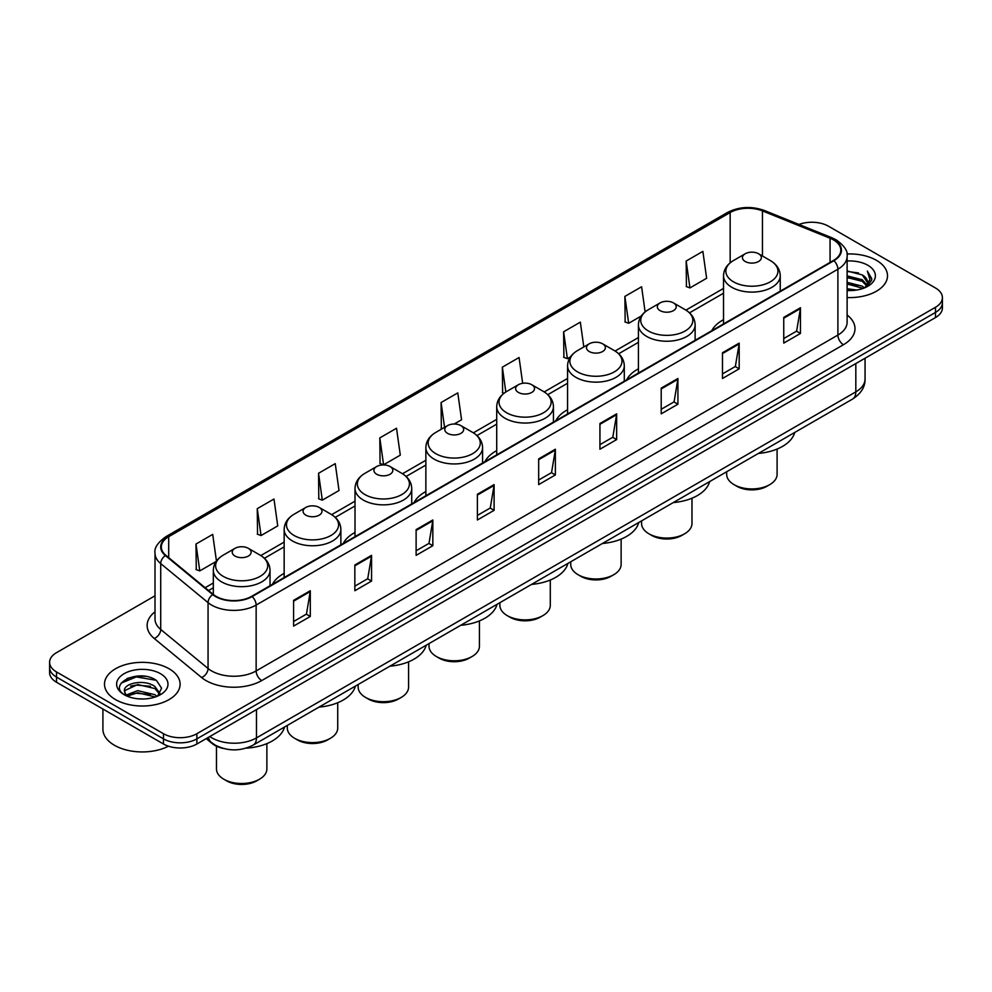 <?xml version="1.0" encoding="UTF-8"?>
<svg xmlns="http://www.w3.org/2000/svg" width="992" height="992" viewBox="0 0 992 992"><rect width="100%" height="100%" fill="white"/><g stroke="black" fill="none" stroke-linecap="round" stroke-linejoin="round"><path stroke-width="1.49" d="M284.158 573.364A41.751 24.106 0 0 0 272.416 584.362M355.012 532.456A41.751 24.106 0 0 0 343.257 543.455M425.866 491.548A41.751 24.106 0 0 0 414.11 502.547M496.719 450.641A41.751 24.106 0 0 0 484.964 461.64M567.573 409.733A41.751 24.106 0 0 0 555.818 420.744M638.414 368.826A41.751 24.106 0 0 0 626.671 379.837M723.528 319.697A41.751 24.106 0 0 0 711.772 330.696M223.349 748.452A23.634 13.64 180 0 1 212.077 743.454L206.2 738.618M145.452 676.37A31.508 18.191 0 0 0 127.013 678.565M155.012 595.795L56.519 652.662A23.634 13.64 0 0 0 49.6 662.309L49.6 672.601A23.634 13.64 0 0 0 56.519 682.248L163.469 744A23.634 13.64 0 0 0 196.887 744L935.481 317.576A23.634 13.64 0 0 0 942.4 307.929L942.4 302.783A23.634 13.64 0 0 1 935.481 312.43A23.634 13.64 0 0 0 942.4 302.783L942.4 297.637A23.634 13.64 0 0 0 935.481 287.99L828.531 226.238A23.634 13.64 0 0 0 798.944 224.452M49.6 662.309A23.634 13.64 0 0 0 56.519 671.956L163.469 733.708A23.634 13.64 0 0 0 196.887 733.708L196.887 738.854L935.481 312.43L196.887 738.854A23.634 13.64 0 0 1 163.469 738.854A23.634 13.64 0 0 0 196.887 738.854L196.887 744M56.519 671.956L56.519 677.102L163.469 738.854L56.519 677.102A23.634 13.64 0 0 1 49.6 667.455A23.634 13.64 0 0 0 56.519 677.102L56.519 682.248M876.432 260.326A37.808 21.824 0 0 0 846.945 253.989A37.808 21.824 0 0 1 876.432 260.326A37.808 21.824 0 0 1 887.505 275.764A37.808 21.824 0 0 0 876.432 260.326M169.037 668.744A37.808 21.824 0 0 0 127.832 664.008A37.808 21.824 0 0 0 104.495 684.182A37.808 21.824 0 0 0 115.568 699.62A37.808 21.824 0 0 0 156.773 704.345A37.808 21.824 0 0 0 180.11 684.182A37.808 21.824 0 0 0 169.037 668.744A37.808 21.824 0 0 0 127.832 664.008A37.808 21.824 0 0 0 104.495 684.182A37.808 21.824 0 0 0 115.568 699.62A37.808 21.824 0 0 0 156.773 704.345A37.808 21.824 0 0 0 180.11 684.182A37.808 21.824 0 0 0 169.037 668.744M833.429 239.878A25.209 14.558 180 0 1 840.819 250.17A25.209 14.558 180 0 1 833.429 260.462L251.695 596.316A25.209 14.558 180 0 1 213.218 594.382L165.875 555.334A25.209 14.558 180 0 1 161.324 546.989A25.209 14.558 180 0 1 168.702 536.697L730.162 212.536A25.209 14.558 180 0 1 762.451 210.912L830.068 238.241A25.209 14.558 180 0 1 833.429 239.878M833.875 239.618A25.842 14.917 0 0 0 830.428 237.944L762.811 210.614A25.842 14.917 0 0 0 729.728 212.288L168.256 536.449A25.842 14.917 0 0 0 165.366 555.545L212.71 594.592A25.842 14.917 0 0 0 252.142 596.576L833.875 260.71A25.842 14.917 0 0 0 833.875 239.618M293.582 600.371L293.582 626.101L310.298 616.454L310.298 590.724L293.582 600.371M293.582 621.538L306.454 614.11L310.223 591.579A6.299 3.633 -120 0 0 310.298 590.724M306.342 614.172L310.298 616.454M354.851 565.006L354.851 590.724L371.566 581.076L371.566 555.346L354.851 565.006M354.851 586.16L367.722 578.733L371.492 556.202A6.299 3.633 -120 0 0 371.566 555.346M367.61 578.795L371.566 581.076M416.119 529.629L416.119 555.359L432.834 545.712L432.834 519.982L416.119 529.629M416.119 550.783L428.99 543.356L432.772 520.837A6.299 3.633 -120 0 0 432.834 519.982M428.879 543.418L432.834 545.712M477.4 494.252L477.4 519.982L494.103 510.334L494.103 484.604L477.4 494.252M477.4 515.418L490.271 507.978L494.041 485.46A6.299 3.633 -120 0 0 494.103 484.604M490.147 508.053L494.103 510.334M783.754 317.378L783.754 343.108L800.457 333.461L800.457 307.731L783.754 317.378M783.754 338.545L796.626 331.117L800.395 308.586A6.299 3.633 -120 0 0 800.457 307.731M796.502 331.179L800.457 333.461M722.474 352.755L722.474 378.485L739.189 368.838L739.189 343.108L722.474 352.755M722.474 373.922L735.345 366.482L739.127 343.964A6.299 3.633 -120 0 0 739.189 343.108M735.233 366.556L739.189 368.838M661.205 388.132L661.205 413.85L677.92 404.203L677.92 378.485L661.205 388.132M661.205 409.287L674.076 401.859L677.846 379.341A6.299 3.633 -120 0 0 677.92 378.485M673.965 401.921L677.92 404.203M599.937 423.497L599.937 449.227L616.652 439.58L616.652 413.85L599.937 423.497M599.937 444.664L612.808 437.236L616.578 414.706A6.299 3.633 -120 0 0 616.652 413.85M612.696 437.298L616.652 439.58M538.668 458.874L538.668 484.604L555.371 474.957L555.371 449.227L538.668 458.874M538.668 480.041L551.54 472.614L555.309 450.083A6.299 3.633 -120 0 0 555.371 449.227M551.428 472.676L555.371 474.957M847.118 297.55A37.808 21.824 0 0 0 887.505 275.764A37.808 21.824 0 0 1 847.118 297.55M196.887 733.708L935.481 307.284A23.634 13.64 0 0 0 942.4 297.637M318.544 473.283L322.313 500.166L339.016 490.519L335.246 463.636L318.544 473.283L318.804 498.852M257.263 508.66L261.045 535.544L277.748 525.896L273.978 499.013L257.263 508.66L257.536 534.229M216.442 561.05L212.71 534.39L195.994 544.038L196.267 569.606M522.672 383.296L519.064 357.517L502.349 367.164L502.622 392.733M583.817 346.952L580.332 322.14L563.617 331.787L563.89 357.356M645.122 311.897L641.601 286.762L624.886 296.41L625.158 321.978M686.166 261.032L689.936 287.916L706.639 278.268L702.869 251.385L686.166 261.032L686.427 286.614M379.812 437.906L383.582 464.789L400.297 455.142L396.515 428.259L379.812 437.906L380.072 463.487M454.187 424.03L461.565 419.765L457.783 392.894L441.08 402.541L441.353 428.11M442.494 428.532L441.08 428.011M441.08 402.541L444.565 427.341M504.01 393.254L502.349 392.634M502.349 367.164L505.833 391.989M563.617 331.787L567.387 358.67L570.412 356.922M567.387 358.67L563.617 357.256M624.886 296.41L628.668 323.293L641.266 316.014M628.668 323.293L624.886 321.879M689.936 287.916L686.166 286.514M383.582 464.789L379.812 463.376M322.313 500.166L318.544 498.753M261.045 535.544L257.263 534.13M195.994 544.038L199.764 570.908L216.157 561.447M199.764 570.908L195.994 569.507M847.118 288.759L856.666 290.036M847.118 290.358L851.508 290.557M847.118 282.323L862.296 286.18L864.466 287.903M847.118 283.935L863.152 288.399M847.118 275.888L862.296 279.756L866.896 284.878M847.118 277.5L862.296 281.356L866.475 285.634M864.565 287.866A17.806 10.28 0 0 0 867.504 282.199A17.806 10.28 0 0 0 862.296 274.933L867.492 282.584M847.118 290.52A25.68 14.83 0 0 0 867.864 286.254A25.68 14.83 0 0 0 867.864 265.286A25.68 14.83 0 0 0 847.118 261.008M862.296 274.933L847.118 270.99M866.301 287.085L871.596 280.314L871.77 278.715L867.355 271.076L869.934 279.62L864.85 287.742M867.355 271.076L871.757 279.025M847.118 271.424L858.502 272.949M847.118 277.859L857.968 279.223M847.118 284.282L857.968 285.659M726.677 471.746L726.677 474.374A25.209 14.558 0 0 0 734.068 484.666L736.845 486.278A21.266 12.276 0 0 0 766.928 486.278L769.718 484.666A25.209 14.558 0 0 0 777.096 474.374L777.096 449.054M736.845 486.278L734.068 484.666A25.209 14.558 0 0 0 769.718 484.666M745.203 261.491A9.449 5.456 0 0 0 758.57 261.491A9.449 5.456 0 0 0 758.57 253.766L770.313 260.549A26.052 15.041 0 0 1 770.313 281.815A26.052 15.041 0 0 1 733.472 281.815A26.052 15.041 0 0 1 733.472 260.549C727.049 264.356 723.738 269.415 723.528 275.726A28.359 16.368 0 0 0 731.836 287.308A28.359 16.368 0 0 0 762.736 290.854A28.359 16.368 0 0 0 780.245 275.726C780.034 269.415 776.724 264.356 770.313 260.549L758.57 253.766A9.449 5.456 0 0 0 745.203 253.766A9.449 5.456 0 0 0 745.203 261.491M758.384 453.443A43.326 25.011 0 0 0 794.728 432.462M641.576 520.887L641.576 523.516A25.209 14.558 0 0 0 648.954 533.808L651.744 535.42A21.266 12.276 0 0 0 681.814 535.42L684.604 533.808A25.209 14.558 0 0 0 691.982 523.516L691.982 498.195M651.744 535.42L648.954 533.808A25.209 14.558 0 0 0 684.604 533.808M660.089 310.62A9.449 5.456 0 0 0 673.456 310.62A9.449 5.456 0 0 0 673.456 302.907L685.199 309.678A26.052 15.041 0 0 0 685.199 309.678A26.052 15.041 0 0 1 685.199 330.956A26.052 15.041 0 0 1 648.359 330.956A26.052 15.041 0 0 1 648.359 309.69C641.948 313.497 638.625 318.556 638.414 324.868A28.359 16.368 0 0 0 646.722 336.449A28.359 16.368 0 0 0 677.635 339.996A28.359 16.368 0 0 0 695.132 324.868C694.933 318.556 691.61 313.497 685.199 309.69L673.456 302.907A9.449 5.456 0 0 0 660.089 302.907A9.449 5.456 0 0 0 660.089 310.62M673.27 502.584A43.326 25.011 0 0 0 709.615 481.604M570.722 561.794L570.722 564.423A25.209 14.558 0 0 0 578.1 574.715L580.89 576.327A21.266 12.276 0 0 0 610.96 576.327L613.75 574.715A25.209 14.558 0 0 0 621.128 564.423L621.128 539.102M580.89 576.327L578.1 574.715A25.209 14.558 0 0 0 613.75 574.715M589.248 351.528A9.449 5.456 0 0 0 602.615 351.528A9.449 5.456 0 0 0 602.615 343.815L614.346 350.585A26.052 15.041 0 0 1 614.346 371.864A26.052 15.041 0 0 1 577.505 371.864A26.052 15.041 0 0 1 577.505 350.585C571.094 354.404 567.784 359.464 567.573 365.775A28.359 16.368 0 0 0 575.881 377.344A28.359 16.368 0 0 0 606.782 380.903A28.359 16.368 0 0 0 624.29 365.775C624.08 359.464 620.769 354.404 614.346 350.585L602.615 343.815A9.449 5.456 0 0 0 589.248 343.815A9.449 5.456 0 0 0 589.248 351.528M602.429 543.492A43.326 25.011 0 0 0 638.761 522.511M499.869 602.702L499.869 605.331A25.209 14.558 0 0 0 507.247 615.623L510.037 617.222A21.266 12.276 0 0 0 540.119 617.222L542.897 615.623A25.209 14.558 0 0 0 550.287 605.331L550.287 580.01M510.037 617.222L507.247 615.623A25.209 14.558 0 0 0 542.897 615.623M518.394 392.435A9.449 5.456 0 0 0 531.762 392.435A9.449 5.456 0 0 0 531.762 384.722L543.492 391.493A26.052 15.041 0 0 1 543.492 412.771A26.052 15.041 0 0 1 506.652 412.771A26.052 15.041 0 0 1 506.652 391.493C500.241 395.3 496.93 400.371 496.719 406.683A28.359 16.368 0 0 0 505.027 418.252A28.359 16.368 0 0 0 535.928 421.798A28.359 16.368 0 0 0 553.437 406.683C553.226 400.371 549.915 395.3 543.492 391.493L531.762 384.722A9.449 5.456 0 0 0 518.394 384.722A9.449 5.456 0 0 0 518.394 392.435M531.576 584.4A43.326 25.011 0 0 0 567.908 563.419M429.015 643.61L429.015 646.238A25.209 14.558 0 0 0 436.406 656.53L439.183 658.13A21.266 12.276 0 0 0 469.266 658.13L472.043 656.53A25.209 14.558 0 0 0 479.434 646.238L479.434 620.918M439.183 658.13L436.406 656.53A25.209 14.558 0 0 0 472.043 656.53M447.541 433.343A9.449 5.456 0 0 0 460.908 433.343A9.449 5.456 0 0 0 460.908 425.63L472.651 432.4A26.052 15.041 0 0 1 472.651 453.666A26.052 15.041 0 0 1 435.798 453.666A26.052 15.041 0 0 1 435.798 432.4C429.387 436.207 426.076 441.266 425.866 447.578A28.359 16.368 0 0 0 434.174 459.16A28.359 16.368 0 0 0 465.074 462.706A28.359 16.368 0 0 0 482.583 447.578C482.372 441.266 479.062 436.207 472.651 432.4L460.908 425.63A9.449 5.456 0 0 0 447.541 425.63A9.449 5.456 0 0 0 447.541 433.343M460.722 625.295A43.326 25.011 0 0 0 497.054 604.314M358.162 684.505L358.162 687.146A25.209 14.558 0 0 0 365.552 697.426L368.33 699.038A21.266 12.276 0 0 0 398.412 699.038L401.202 697.426A25.209 14.558 0 0 0 408.58 687.146L408.58 661.813M368.33 699.038L365.552 697.426A25.209 14.558 0 0 0 401.202 697.426M376.687 474.25A9.449 5.456 0 0 0 390.054 474.25A9.449 5.456 0 0 0 390.054 466.525L401.797 473.308A26.052 15.041 0 0 1 401.797 494.574A26.052 15.041 0 0 1 364.957 494.574A26.052 15.041 0 0 1 364.957 473.308C358.534 477.115 355.223 482.174 355.012 488.486A28.359 16.368 0 0 0 363.32 500.067A28.359 16.368 0 0 0 394.221 503.614A28.359 16.368 0 0 0 411.73 488.486C411.519 482.174 408.208 477.115 401.797 473.308L390.054 466.525A9.449 5.456 0 0 0 376.687 466.525A9.449 5.456 0 0 0 376.687 474.25M389.868 666.202A43.326 25.011 0 0 0 426.213 645.222M287.32 725.412L287.32 728.041A25.209 14.558 0 0 0 294.698 738.333L297.488 739.945A21.266 12.276 0 0 0 327.558 739.945L330.348 738.333A25.209 14.558 0 0 0 337.726 728.041L337.726 702.72M297.488 739.945L294.698 738.333A25.209 14.558 0 0 0 330.348 738.333M305.834 515.158A9.449 5.456 0 0 0 319.201 515.158A9.449 5.456 0 0 0 319.201 507.433L330.944 514.216A26.052 15.041 0 0 1 330.944 535.482A26.052 15.041 0 0 1 294.103 535.482A26.052 15.041 0 0 1 294.103 514.216C287.68 518.022 284.369 523.082 284.158 529.393A28.359 16.368 0 0 0 292.466 540.975A28.359 16.368 0 0 0 323.38 544.521A28.359 16.368 0 0 0 340.876 529.393C340.665 523.082 337.354 518.022 330.944 514.216L319.201 507.433A9.449 5.456 0 0 0 305.834 507.433A9.449 5.456 0 0 0 305.834 515.158M319.015 707.11A43.326 25.011 0 0 0 355.359 686.129M216.467 746.182L216.467 768.949A25.209 14.558 0 0 0 223.845 779.241L226.635 780.853A21.266 12.276 0 0 0 256.705 780.853L259.495 779.241A25.209 14.558 0 0 0 266.873 768.949L266.873 743.628M226.635 780.853L223.845 779.241A25.209 14.558 0 0 0 259.495 779.241M234.992 556.053A9.449 5.456 0 0 0 248.36 556.053A9.449 5.456 0 0 0 248.36 548.34L260.09 555.123A26.052 15.041 0 0 1 260.09 576.389A26.052 15.041 0 0 1 223.25 576.389A26.052 15.041 0 0 1 223.25 555.123C216.839 558.93 213.528 563.989 213.317 570.301A28.359 16.368 0 0 0 221.613 581.882A28.359 16.368 0 0 0 252.526 585.429A28.359 16.368 0 0 0 270.035 570.301C269.824 563.989 266.513 558.93 260.09 555.123L248.36 548.34A9.449 5.456 0 0 0 234.992 548.34A9.449 5.456 0 0 0 234.992 556.053M246.028 748.166A43.326 25.011 0 0 0 284.506 727.037M102.92 709.032L102.92 729.207A39.382 22.742 0 0 0 114.452 745.277A39.382 22.742 0 0 0 168.466 746.195M138 698.802L144.001 698.976M126.22 695.032L137.69 690.655L154.888 694.673L156.972 696.347M127.274 696.136L137.69 692.701L155.273 696.979M126.406 695.826L124.558 691.511A17.806 10.28 0 0 0 127.435 696.272M160.01 693.582L154.888 686.514C144.2 678.54 122.214 683.463 124.558 691.511L124.496 690.73M124.608 691.759L125.104 690.432L137.69 684.53L154.888 688.547L159.6 694.102M157.579 696.099L161.609 688.2L156.513 680.524C138.496 667.579 106.466 684.641 124.967 695.107L125.885 695.665M160.468 673.692A25.68 14.83 0 0 0 124.136 673.692A25.68 14.83 0 0 0 124.136 694.66A25.68 14.83 0 0 0 160.468 694.66A25.68 14.83 0 0 0 160.468 673.692M121.21 683.104L136.288 676.916L156.166 680.289M130.634 686.104L136.288 685.088L150.486 686.303M130.634 694.276L136.288 693.247L150.486 694.474M209.808 736.535A31.508 18.191 0 0 0 211.928 737.887A31.508 18.191 0 0 0 256.482 737.887L855.823 391.865A31.508 18.191 0 0 0 865.061 378.994C865.284 386.818 861.118 393.502 852.562 399.069L253.22 745.091A15.76 9.102 60 0 0 256.482 737.887L256.482 709.59M855.823 363.556L855.823 391.865A15.76 9.102 60 0 1 852.562 399.069M208.531 737.267A15.76 10.54 129.5 0 0 211.284 742.4L206.497 738.445M935.481 317.576L935.481 307.284M163.469 744L163.469 733.708M847.118 314.997A39.382 22.742 180 0 1 843.46 344.72L261.727 680.574A7.874 4.551 60 0 1 256.147 670.927L837.893 335.073A31.508 18.191 0 0 0 847.118 322.202L847.118 256.345A31.508 18.191 180 0 1 837.893 269.204A7.874 4.551 -120 0 0 833.875 260.71M261.727 680.574A39.382 22.742 180 0 1 206.026 680.574A39.382 22.742 180 0 1 201.612 677.536L154.256 638.501A39.382 22.742 180 0 1 155.012 611.816M211.594 670.927A31.508 18.191 0 0 0 256.147 670.927L256.147 605.07A31.508 18.191 180 0 1 208.06 602.64L160.716 563.605A31.508 18.191 180 0 1 155.012 553.164L155.012 619.033A31.508 18.191 0 0 0 160.716 629.461L208.06 668.496A31.508 18.191 0 0 0 211.594 670.927M847.118 256.345C848.172 251.422 844.552 245.929 836.256 239.878L832.114 237.857A7.874 3.695 112 0 0 830.428 237.944M832.114 237.857L764.497 210.527C751.452 205.914 739.065 206.584 727.347 212.536A7.874 4.551 60 0 1 729.728 212.288M168.256 536.449A7.874 4.551 -120 0 0 165.875 536.697C157.703 542.574 154.082 548.068 155.012 553.164M165.366 555.545A7.874 5.27 129.5 0 0 160.716 563.605L160.716 629.461A7.874 5.27 -50.5 0 1 154.256 638.501M764.497 210.527A7.874 3.695 112 0 0 762.811 210.614M212.71 594.592A7.874 5.27 129.5 0 0 208.06 602.64L208.06 668.496A7.874 5.27 -50.5 0 1 201.612 677.536M252.142 596.576A7.874 4.551 60 0 1 256.147 605.07L837.893 269.204L837.893 335.073A7.874 4.551 60 0 0 843.46 344.72M168.702 536.697L168.702 557.665M830.068 238.241L830.068 262.396M762.451 210.912L762.451 256.01M781.287 290.569L780.245 290.135M730.162 212.536L730.162 262.818M723.528 288.412L685.931 310.124M638.414 337.553L615.077 351.019M567.573 378.448L544.224 391.927M496.719 419.356L473.37 432.834M425.866 460.263L402.516 473.742M355.012 501.171L331.675 514.65M284.158 542.078L260.822 555.557M213.317 582.986L205.133 587.71M538.668 459.693L555.309 450.083M599.937 424.316L616.578 414.706M661.205 388.938L677.846 379.341M722.474 353.574L739.127 343.964M783.754 318.196L800.395 308.586M477.4 495.07L494.041 485.46M416.119 530.447L432.772 520.837M354.851 565.812L371.492 556.202M293.582 601.189L310.223 591.579M253.22 745.091C240.548 751.465 227.862 751.465 215.19 745.091L211.284 742.4M865.061 378.994L865.061 358.236M727.347 212.536L165.875 536.697M723.528 293.21L689.514 312.84M638.414 342.339L618.673 353.747M567.573 383.247L547.82 394.655M496.719 424.154L476.966 435.562M425.866 465.062L406.112 476.458M355.012 505.97L335.259 517.365M284.158 546.865L264.418 558.273M213.317 587.772L208.556 590.525M780.245 291.164L780.245 275.726M723.528 323.913L723.528 275.726M745.203 253.766L733.472 260.549M695.132 340.306L695.132 324.868M638.414 373.054L638.414 324.868M660.089 302.907L648.359 309.69M624.29 381.213L624.29 365.775M567.573 413.949L567.573 365.775M589.248 343.815L577.505 350.585M553.437 422.121L553.437 406.683M496.719 454.857L496.719 406.683M518.394 384.722L506.652 391.493M482.583 463.016L482.583 447.578M425.866 495.764L425.866 447.578M447.541 425.63L435.798 432.4M411.73 503.924L411.73 488.486M355.012 536.672L355.012 488.486M376.687 466.525L364.957 473.308M340.876 544.831L340.876 529.393M284.158 577.58L284.158 529.393M305.834 507.433L294.103 514.216M270.035 585.739L270.035 570.301M213.317 594.456L213.317 570.301M234.992 548.34L223.25 555.123"/></g></svg>
